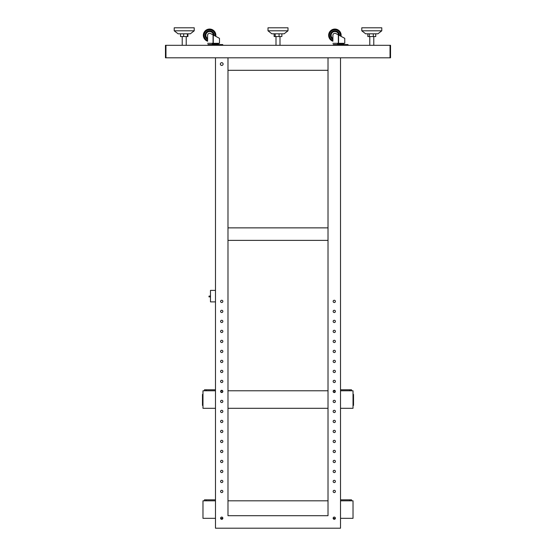 <?xml version="1.0" encoding="UTF-8"?>
<svg xmlns="http://www.w3.org/2000/svg" width="556" height="556" viewBox="0 0 556 556"><rect width="100%" height="100%" fill="white"/><g stroke="black" fill="none" stroke-linecap="round" stroke-linejoin="round"><path stroke-width="0.83" d="M338.395 44.556L338.395 43.806L337.77 43.806L343.518 43.806A0.375 0.375 0 0 0 343.893 43.431A0.375 0.375 0 0 1 343.518 43.806L342.892 43.806L342.892 44.556M338.354 42.805L338.354 34.889L335.838 33.541A2.002 2.002 0 0 0 332.891 35.299L332.891 41.227A6.255 6.255 0 0 1 328.638 35.299A6.255 6.255 0 0 0 332.891 41.227M344.393 38.128L341.057 36.342A6.255 6.255 0 0 0 334.893 29.051A6.255 6.255 0 0 0 328.638 35.299A6.255 6.255 0 0 1 334.893 29.051A6.255 6.255 0 0 1 341.141 35.299A6.255 6.255 0 0 0 334.893 29.051A6.255 6.255 0 0 0 328.638 35.299M213.108 44.556L213.108 43.806L212.482 43.806L218.23 43.806A0.375 0.375 0 0 0 218.605 43.431A0.375 0.375 0 0 1 218.23 43.806L217.605 43.806L217.605 44.556M213.066 42.805L213.066 34.889L210.55 33.541A2.002 2.002 0 0 0 207.603 35.299L207.603 41.227A6.255 6.255 0 0 1 203.35 35.299A6.255 6.255 0 0 0 207.603 41.227M219.106 38.128L215.77 36.342A6.255 6.255 0 0 0 209.605 29.051A6.255 6.255 0 0 0 203.35 35.299A6.255 6.255 0 0 1 209.605 29.051A6.255 6.255 0 0 1 215.853 35.299A6.255 6.255 0 0 0 209.605 29.051A6.255 6.255 0 0 0 203.35 35.299M210.481 296.883L208.98 296.883L208.98 296.133L210.481 295.987M215.478 290.378L210.481 290.378L210.481 301.88L215.478 301.88M220.795 392.036L222.671 392.036M333.329 392.036L335.205 392.036M227.988 408.292L328.012 408.292M220.795 390.785L222.671 390.785M227.988 390.785L328.012 390.785M333.329 390.785L335.205 390.785M215.478 389.784L204.476 389.784L204.476 390.785M351.524 390.785L351.524 389.784L349.773 389.784L349.773 390.785M340.522 389.784L349.773 389.784M274.129 33.805L274.129 36.55L281.871 36.55L281.871 33.805M275.185 33.805L275.185 36.55M279.056 33.805L279.056 36.55M288.001 30.802L284.13 33.805L271.87 33.805L267.999 30.802L267.999 27.8L288.001 27.8L288.001 30.802L267.999 30.802M340.522 390.785L353.025 390.785L353.025 408.292L340.522 408.292M367.815 33.805L367.815 36.55L375.745 36.55L375.745 33.805M369.33 33.805L369.33 36.55M373.298 33.805L373.298 36.55M381.784 27.8L381.784 30.802L377.906 33.805L365.653 33.805L361.775 30.802L361.775 27.8L381.77 27.8M381.77 30.802L361.775 30.802M180.519 33.805L180.519 36.55L187.921 36.55L187.921 33.805M183.689 33.805L183.689 36.55M187.393 33.805L187.393 36.55M194.225 30.802L190.347 33.805L178.094 33.805L174.216 30.802L174.216 27.8L194.225 27.8L194.225 30.802L174.216 30.802M328.012 70.313L227.988 70.313L227.988 57.81L227.988 515.697L328.012 515.697L328.012 57.81L215.478 57.81L215.478 528.2L340.522 528.2L340.522 57.81L328.012 57.81L328.012 70.313M390.534 57.81L390.534 45.307L390.034 45.307L390.034 57.81L390.534 57.81M215.478 408.292L202.975 408.292L202.975 390.785L215.478 390.785M328.012 240.366L227.988 240.366L227.988 227.863L328.012 227.863L328.012 240.366M209.23 45.307L209.23 44.556L207.979 44.556L207.979 45.307M222.734 45.307L222.734 44.556L221.483 44.556L221.483 45.307M209.23 44.556L221.483 44.556M218.605 43.305L212.107 43.431A0.375 0.375 0 0 0 212.482 43.806M207.603 43.305L219.481 43.305L219.481 38.329L213.066 34.889M212.969 43.305L212.969 42.805L213.337 43.305M205.852 35.299A3.753 3.753 0 0 1 209.473 31.553A3.753 3.753 0 0 1 213.344 35.042A3.753 3.753 0 0 0 209.473 31.553A3.753 3.753 0 0 0 207.603 38.475M202.975 394.412L202.474 394.412L202.474 405.414L202.975 405.414M334.517 45.307L334.517 44.556L333.266 44.556L333.266 45.307M348.021 45.307L348.021 44.556L346.77 44.556L346.77 45.307M334.517 44.556L346.77 44.556M343.893 43.305L337.395 43.431A0.375 0.375 0 0 0 337.77 43.806M332.891 43.305L344.769 43.305L344.769 38.329L338.354 34.889M338.256 43.305L338.256 42.805L338.625 43.305M331.14 35.299A3.753 3.753 0 0 1 334.761 31.553A3.753 3.753 0 0 1 338.632 35.042A3.753 3.753 0 0 0 334.761 31.553A3.753 3.753 0 0 0 332.891 38.475M340.522 500.817L353.025 500.817L353.025 518.324L340.522 518.324M328.012 500.817L227.988 500.817M215.478 518.324L202.975 518.324L202.975 500.817L215.478 500.817M335.386 518.324L333.148 518.324M222.852 518.324L220.614 518.324M223.109 64.058A1.376 1.376 0 0 1 221.733 65.434A1.376 1.376 0 0 1 220.357 64.058A1.376 1.376 0 0 1 221.733 62.682A1.376 1.376 0 0 1 223.109 64.058M220.607 491.441A1.126 1.126 0 0 0 221.733 492.567A1.126 1.126 0 0 0 222.859 491.441A1.126 1.126 0 0 0 221.733 490.316A1.126 1.126 0 0 0 220.607 491.441M220.607 481.433A1.126 1.126 0 0 0 221.733 482.559A1.126 1.126 0 0 0 222.859 481.433A1.126 1.126 0 0 0 221.733 480.308A1.126 1.126 0 0 0 220.607 481.433M220.607 471.432A1.126 1.126 0 0 0 221.733 472.558A1.126 1.126 0 0 0 222.859 471.432A1.126 1.126 0 0 0 221.733 470.306A1.126 1.126 0 0 0 220.607 471.432M220.607 461.431A1.126 1.126 0 0 0 221.733 462.557A1.126 1.126 0 0 0 222.859 461.431A1.126 1.126 0 0 0 221.733 460.305A1.126 1.126 0 0 0 220.607 461.431M220.607 451.43A1.126 1.126 0 0 0 221.733 452.549A1.126 1.126 0 0 0 222.859 451.43A1.126 1.126 0 0 0 221.733 450.304A1.126 1.126 0 0 0 220.607 451.43M220.607 441.422A1.126 1.126 0 0 0 221.733 442.548A1.126 1.126 0 0 0 222.859 441.422A1.126 1.126 0 0 0 221.733 440.296A1.126 1.126 0 0 0 220.607 441.422M220.607 431.421A1.126 1.126 0 0 0 221.733 432.547A1.126 1.126 0 0 0 222.859 431.421A1.126 1.126 0 0 0 221.733 430.295A1.126 1.126 0 0 0 220.607 431.421M220.607 421.42A1.126 1.126 0 0 0 221.733 422.546A1.126 1.126 0 0 0 222.859 421.42A1.126 1.126 0 0 0 221.733 420.294A1.126 1.126 0 0 0 220.607 421.42M220.607 411.412A1.126 1.126 0 0 0 221.733 412.538A1.126 1.126 0 0 0 222.859 411.412A1.126 1.126 0 0 0 221.733 410.286A1.126 1.126 0 0 0 220.607 411.412M220.607 401.411A1.126 1.126 0 0 0 221.733 402.537A1.126 1.126 0 0 0 222.859 401.411A1.126 1.126 0 0 0 221.733 400.285A1.126 1.126 0 0 0 220.607 401.411M220.607 391.41A1.126 1.126 0 0 0 221.733 392.536A1.126 1.126 0 0 0 222.859 391.41A1.126 1.126 0 0 0 221.733 390.284A1.126 1.126 0 0 0 220.607 391.41M220.607 381.409A1.126 1.126 0 0 0 221.733 382.528A1.126 1.126 0 0 0 222.859 381.409A1.126 1.126 0 0 0 221.733 380.283A1.126 1.126 0 0 0 220.607 381.409M220.607 371.401A1.126 1.126 0 0 0 221.733 372.527A1.126 1.126 0 0 0 222.859 371.401A1.126 1.126 0 0 0 221.733 370.275A1.126 1.126 0 0 0 220.607 371.401M220.607 361.4A1.126 1.126 0 0 0 221.733 362.526A1.126 1.126 0 0 0 222.859 361.4A1.126 1.126 0 0 0 221.733 360.274A1.126 1.126 0 0 0 220.607 361.4M220.607 351.399A1.126 1.126 0 0 0 221.733 352.525A1.126 1.126 0 0 0 222.859 351.399A1.126 1.126 0 0 0 221.733 350.273A1.126 1.126 0 0 0 220.607 351.399M220.607 341.391A1.126 1.126 0 0 0 221.733 342.517A1.126 1.126 0 0 0 222.859 341.391A1.126 1.126 0 0 0 221.733 340.272A1.126 1.126 0 0 0 220.607 341.391M220.607 331.39A1.126 1.126 0 0 0 221.733 332.516A1.126 1.126 0 0 0 222.859 331.39A1.126 1.126 0 0 0 221.733 330.264A1.126 1.126 0 0 0 220.607 331.39M220.607 321.389A1.126 1.126 0 0 0 221.733 322.515A1.126 1.126 0 0 0 222.859 321.389A1.126 1.126 0 0 0 221.733 320.263A1.126 1.126 0 0 0 220.607 321.389M220.607 311.388A1.126 1.126 0 0 0 221.733 312.514A1.126 1.126 0 0 0 222.859 311.388A1.126 1.126 0 0 0 221.733 310.262A1.126 1.126 0 0 0 220.607 311.388M220.607 301.38A1.126 1.126 0 0 0 221.733 302.506A1.126 1.126 0 0 0 222.859 301.38A1.126 1.126 0 0 0 221.733 300.254A1.126 1.126 0 0 0 220.607 301.38M334.267 517.073A1.126 1.126 0 0 1 335.393 518.199A1.126 1.126 0 0 1 334.267 519.325A1.126 1.126 0 0 1 333.141 518.199A1.126 1.126 0 0 1 334.267 517.073M221.733 517.073A1.126 1.126 0 0 1 222.859 518.199A1.126 1.126 0 0 1 221.733 519.325A1.126 1.126 0 0 1 220.607 518.199A1.126 1.126 0 0 1 221.733 517.073M334.267 492.567A1.126 1.126 0 0 0 335.393 491.441A1.126 1.126 0 0 0 334.267 490.316A1.126 1.126 0 0 0 333.141 491.441A1.126 1.126 0 0 0 334.267 492.567M334.267 302.506A1.126 1.126 0 0 0 335.393 301.38A1.126 1.126 0 0 0 334.267 300.254A1.126 1.126 0 0 0 333.141 301.38A1.126 1.126 0 0 0 334.267 302.506M334.267 312.514A1.126 1.126 0 0 0 335.393 311.388A1.126 1.126 0 0 0 334.267 310.262A1.126 1.126 0 0 0 333.141 311.388A1.126 1.126 0 0 0 334.267 312.514M334.267 322.515A1.126 1.126 0 0 0 335.393 321.389A1.126 1.126 0 0 0 334.267 320.263A1.126 1.126 0 0 0 333.141 321.389A1.126 1.126 0 0 0 334.267 322.515M334.267 332.516A1.126 1.126 0 0 0 335.393 331.39A1.126 1.126 0 0 0 334.267 330.264A1.126 1.126 0 0 0 333.141 331.39A1.126 1.126 0 0 0 334.267 332.516M334.267 342.517A1.126 1.126 0 0 0 335.393 341.391A1.126 1.126 0 0 0 334.267 340.272A1.126 1.126 0 0 0 333.141 341.391A1.126 1.126 0 0 0 334.267 342.517M334.267 352.525A1.126 1.126 0 0 0 335.393 351.399A1.126 1.126 0 0 0 334.267 350.273A1.126 1.126 0 0 0 333.141 351.399A1.126 1.126 0 0 0 334.267 352.525M334.267 362.526A1.126 1.126 0 0 0 335.393 361.4A1.126 1.126 0 0 0 334.267 360.274A1.126 1.126 0 0 0 333.141 361.4A1.126 1.126 0 0 0 334.267 362.526M334.267 372.527A1.126 1.126 0 0 0 335.393 371.401A1.126 1.126 0 0 0 334.267 370.275A1.126 1.126 0 0 0 333.141 371.401A1.126 1.126 0 0 0 334.267 372.527M334.267 382.528A1.126 1.126 0 0 0 335.393 381.409A1.126 1.126 0 0 0 334.267 380.283A1.126 1.126 0 0 0 333.141 381.409A1.126 1.126 0 0 0 334.267 382.528M334.267 392.536A1.126 1.126 0 0 0 335.393 391.41A1.126 1.126 0 0 0 334.267 390.284A1.126 1.126 0 0 0 333.141 391.41A1.126 1.126 0 0 0 334.267 392.536M334.267 402.537A1.126 1.126 0 0 0 335.393 401.411A1.126 1.126 0 0 0 334.267 400.285A1.126 1.126 0 0 0 333.141 401.411A1.126 1.126 0 0 0 334.267 402.537M334.267 412.538A1.126 1.126 0 0 0 335.393 411.412A1.126 1.126 0 0 0 334.267 410.286A1.126 1.126 0 0 0 333.141 411.412A1.126 1.126 0 0 0 334.267 412.538M334.267 422.546A1.126 1.126 0 0 0 335.393 421.42A1.126 1.126 0 0 0 334.267 420.294A1.126 1.126 0 0 0 333.141 421.42A1.126 1.126 0 0 0 334.267 422.546M334.267 432.547A1.126 1.126 0 0 0 335.393 431.421A1.126 1.126 0 0 0 334.267 430.295A1.126 1.126 0 0 0 333.141 431.421A1.126 1.126 0 0 0 334.267 432.547M334.267 442.548A1.126 1.126 0 0 0 335.393 441.422A1.126 1.126 0 0 0 334.267 440.296A1.126 1.126 0 0 0 333.141 441.422A1.126 1.126 0 0 0 334.267 442.548M334.267 452.549A1.126 1.126 0 0 0 335.393 451.43A1.126 1.126 0 0 0 334.267 450.304A1.126 1.126 0 0 0 333.141 451.43A1.126 1.126 0 0 0 334.267 452.549M334.267 462.557A1.126 1.126 0 0 0 335.393 461.431A1.126 1.126 0 0 0 334.267 460.305A1.126 1.126 0 0 0 333.141 461.431A1.126 1.126 0 0 0 334.267 462.557M334.267 472.558A1.126 1.126 0 0 0 335.393 471.432A1.126 1.126 0 0 0 334.267 470.306A1.126 1.126 0 0 0 333.141 471.432A1.126 1.126 0 0 0 334.267 472.558M334.267 482.559A1.126 1.126 0 0 0 335.393 481.433A1.126 1.126 0 0 0 334.267 480.308A1.126 1.126 0 0 0 333.141 481.433A1.126 1.126 0 0 0 334.267 482.559M215.478 499.816L204.476 499.816L204.476 500.817M351.524 500.817L351.524 499.816L349.773 499.816L349.773 500.817M340.522 499.816L349.773 499.816M390.034 57.81L390.034 45.307L165.966 45.307L165.966 57.81L390.034 57.81M353.025 395.663L353.526 395.663L353.526 394.412L353.025 394.412M353.025 405.414L353.526 405.414L353.526 404.163L353.025 404.163M353.526 395.663L353.526 404.163M165.966 57.81L165.966 45.307L165.466 45.307L165.466 57.81L165.966 57.81M206.227 390.785L206.227 389.784M213.261 42.805L213.261 34.993M215.77 36.342A6.255 6.255 0 0 0 215.853 35.299M215.068 35.959A5.504 5.504 0 0 0 209.605 29.802A5.504 5.504 0 0 0 207.603 40.428M214.102 35.445A4.504 4.504 0 0 0 209.605 30.802A4.504 4.504 0 0 0 207.603 39.337M202.474 395.663L202.975 395.663M202.975 404.163L202.474 404.163M338.548 42.805L338.548 34.993M341.057 36.342A6.255 6.255 0 0 0 341.141 35.299M340.355 35.959A5.504 5.504 0 0 0 334.893 29.802A5.504 5.504 0 0 0 332.891 40.428M339.389 35.445A4.504 4.504 0 0 0 334.893 30.802A4.504 4.504 0 0 0 332.891 39.337M206.227 500.817L206.227 499.816M280.002 45.307L280.002 36.55M275.998 45.307L275.998 36.55M369.775 45.307L369.775 36.55M373.778 45.307L373.778 36.55M182.222 45.307L182.222 36.55M186.225 45.307L186.225 36.55"/></g></svg>
